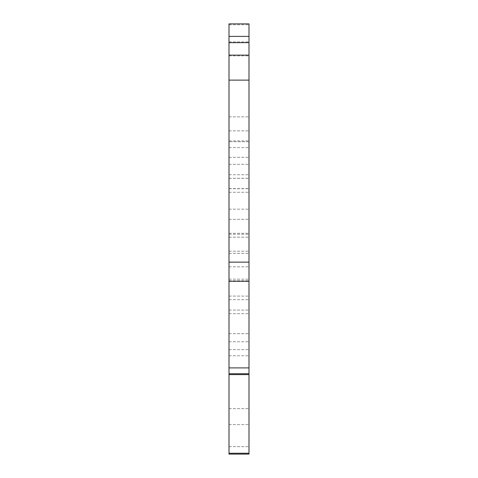 <?xml version="1.0" encoding="UTF-8"?>
<svg xmlns="http://www.w3.org/2000/svg" width="478" height="478" viewBox="0 0 478 478"><rect width="100%" height="100%" fill="white"/><g stroke="black" fill="none" stroke-linecap="round" stroke-linejoin="round"><path stroke-width="0.36" stroke-dasharray="2.39 1.79" d="M229.004 123.856L229.004 130.853L229.004 123.856M248.996 123.856L248.996 130.853L248.996 123.856M229.004 303.088L229.004 310.085L229.004 303.088M248.996 303.088L248.996 310.085L248.996 303.088M229.004 226.315L229.004 233.312L229.004 226.315M248.996 226.315L248.996 233.312L248.996 226.315M229.004 171.339L229.004 178.336L229.004 171.339M248.996 171.339L248.996 178.336L248.996 171.339M229.004 348.761L229.004 341.764L229.004 348.761M248.996 348.761L248.996 341.764L248.996 348.761M229.004 48.887L229.004 55.884L229.004 48.887M248.996 48.887L248.996 55.884L248.996 48.887M229.004 185.291L229.004 178.294L229.004 185.291M248.996 185.291L248.996 178.294L248.996 185.291M229.004 244.192L229.004 209.203L229.004 244.192M248.996 244.192L248.996 209.203L248.996 244.192M229.004 273.792L229.004 266.796L229.004 273.792M248.996 273.792L248.996 266.796L248.996 273.792M229.004 306.661L229.004 299.664L229.004 306.661M248.996 306.661L248.996 313.658L248.996 306.661M229.004 181.718L229.004 174.721L229.004 181.718M248.996 181.718L248.996 188.714L248.996 181.718M229.004 341.65L229.004 333.65L229.004 341.65M248.996 341.65L248.996 333.65L248.996 341.65M229.004 416.619L229.004 408.618L229.004 416.619M248.996 416.619L248.996 408.618L248.996 416.619M229.004 172.97L229.004 157.352L229.004 172.97M248.996 172.97L248.996 188.589L248.996 172.97M229.004 55.137L248.996 55.137M229.004 23.9L248.996 23.9L248.996 141.733L229.004 141.733L248.996 141.733L248.996 454.1L229.004 454.1L229.004 23.9M229.004 373.748L248.996 373.748M229.004 24.754L248.996 24.754M229.004 140.885L248.996 140.885M229.004 147.583L248.996 147.583M229.004 234.202L248.996 234.202M229.004 253.346L248.996 253.346M229.004 446.601L248.996 446.601M229.004 130.853L248.996 130.853L229.004 130.853M229.004 116.859L248.996 116.859L229.004 116.859M229.004 310.085L248.996 310.085L229.004 310.085M229.004 296.091L248.996 296.091L229.004 296.091M229.004 233.312L248.996 233.312L229.004 233.312M229.004 219.318L248.996 219.318L229.004 219.318M229.004 178.336L248.996 178.336L229.004 178.336M229.004 164.342L248.996 164.342L229.004 164.342M229.004 355.757L248.996 355.757L229.004 355.757M229.004 341.764L248.996 341.764L229.004 341.764M229.004 55.884L248.996 55.884L229.004 55.884M229.004 41.891L248.996 41.891L229.004 41.891M229.004 192.287L248.996 192.287L229.004 192.287M229.004 178.294L248.996 178.294L229.004 178.294M229.004 251.189L248.996 251.189L229.004 251.189M229.004 237.196L248.996 237.196L229.004 237.196M229.004 280.789L248.996 280.789L229.004 280.789M229.004 266.796L248.996 266.796L229.004 266.796M229.004 313.658L248.996 313.658M229.004 299.664L248.996 299.664M229.004 188.714L248.996 188.714M229.004 174.721L248.996 174.721M229.004 279.176L248.996 279.176M229.004 209.203L248.996 209.203M229.004 349.645L248.996 349.645L229.004 349.645M229.004 333.65L248.996 333.65L229.004 333.65M229.004 424.613L248.996 424.613L229.004 424.613M229.004 408.618L248.996 408.618L229.004 408.618M229.004 188.589L248.996 188.589M229.004 157.352L248.996 157.352"/><path stroke-width="0.72" d="M229.004 453.246L229.004 23.9L248.996 23.9L248.996 454.1L229.004 454.1L229.004 453.246L248.996 453.246M229.004 373.748L248.996 373.748M229.004 55.137L248.996 55.137M229.004 42.644L248.996 42.644M229.004 36.394L248.996 36.394M229.004 374.603L248.996 374.603M229.004 367.905L248.996 367.905M229.004 281.285L248.996 281.285M229.004 262.141L248.996 262.141M229.004 80.125L248.996 80.125"/></g></svg>
